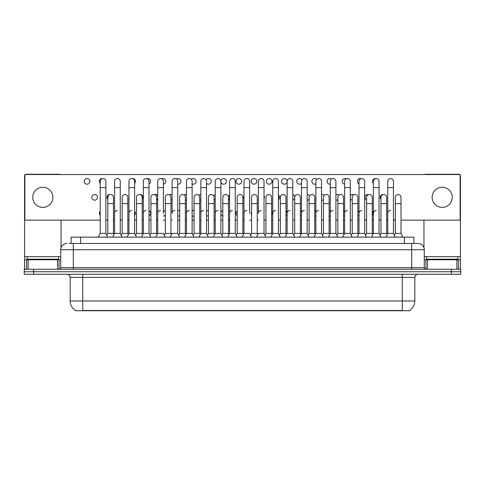 <?xml version="1.0" encoding="UTF-8"?>
<svg xmlns="http://www.w3.org/2000/svg" width="485" height="485" viewBox="0 0 485 485"><rect width="100%" height="100%" fill="white"/><g stroke="black" fill="none" stroke-linecap="round" stroke-linejoin="round"><path stroke-width="0.73" d="M71.113 243.446L71.113 237.153L413.887 237.153L413.887 243.446M409.492 310.43L409.492 310.739L75.508 310.739L75.508 310.43M75.605 310.491A11.009 11.009 0 0 1 70.161 300.991L82.741 300.991L82.741 310.491L402.259 310.491L402.259 300.991L414.839 300.991L414.839 277.408A3.146 3.146 0 0 1 417.979 274.261M70.161 300.991L70.161 277.408C69.979 275.498 68.931 274.449 67.021 274.261M409.395 310.491A11.009 11.009 0 0 0 414.839 300.991M33.683 269.23L460.75 269.23L460.75 271.745L24.25 271.745L24.25 274.261L33.683 274.261L33.683 271.745L24.25 271.745L24.25 269.23L33.683 269.23L33.683 271.745L460.75 271.745L460.75 274.261L33.683 274.261M69.367 243.446L417.979 243.446A6.287 6.287 0 0 1 424.272 249.733L424.272 267.659L425.842 269.23M69.222 243.446L73.308 243.446L73.308 249.733L60.728 249.733L60.728 267.659A1.57 1.57 0 0 1 59.158 269.23M67.021 243.446A6.287 6.287 0 0 0 60.728 249.733M417.882 243.446L415.778 243.446M385.878 237.153L387.764 233.382L393.426 233.382L395.311 237.153M402.902 237.153L401.016 233.382L395.354 233.382L394.39 235.31L393.426 233.382L393.426 181.366A2.831 2.831 0 0 0 390.595 178.535A2.831 2.831 0 0 0 387.764 181.451M371.498 237.153L373.389 233.382L379.046 233.382L380.01 235.31L380.974 233.382L386.636 233.382L387.2 234.51L387.764 233.382L387.764 187.653L393.426 187.653M387.764 187.653L387.764 181.366A2.831 2.831 0 0 1 390.771 178.541M401.016 233.382L401.016 197.34A2.831 2.831 0 0 0 398.361 194.515A2.831 2.831 0 0 1 401.016 197.34M395.354 233.382L395.354 203.627L401.016 203.627M395.354 203.627L395.354 197.34A2.831 2.831 0 0 1 398.361 194.515M387.764 213.315A2.831 2.831 0 0 1 390.595 210.484M357.124 237.153L359.009 233.382L364.671 233.382L365.635 235.31L366.599 233.382L372.256 233.382L372.826 234.51L373.389 233.382L373.389 187.653L379.046 187.653L379.046 233.382L380.937 237.153M373.389 187.653L373.389 181.366A2.831 2.831 0 0 1 376.396 178.541A2.831 2.831 0 0 1 379.046 181.366L379.046 187.653M342.743 237.153L344.629 233.382L350.291 233.382L351.255 235.31L352.219 233.382L357.882 233.382L358.445 234.51L359.009 233.382L359.009 187.653L364.671 187.653L364.671 233.382L366.557 237.153M359.009 187.653L359.009 181.366A2.831 2.831 0 0 1 362.016 178.541A2.831 2.831 0 0 1 364.671 181.366L364.671 187.653M328.363 237.153L330.255 233.382L335.911 233.382L336.875 235.31L337.839 233.382L343.501 233.382L344.065 234.51L344.629 233.382L344.629 187.653L350.291 187.653L350.291 233.382L352.177 237.153M344.629 187.653L344.629 181.366A2.831 2.831 0 0 1 347.642 178.541A2.831 2.831 0 0 1 350.291 181.366L350.291 187.653M322.501 235.31L323.465 233.382L329.121 233.382L329.691 234.51L330.255 233.382L330.255 187.653L335.911 187.653L335.911 233.382L337.803 237.153M330.255 187.653L330.255 181.366A2.831 2.831 0 0 1 333.262 178.541A2.831 2.831 0 0 1 335.911 181.366L335.911 187.653M386.636 233.382L386.636 197.34A2.831 2.831 0 0 0 383.981 194.515A2.831 2.831 0 0 1 386.636 197.34M380.974 233.382L380.974 203.627L386.636 203.627M380.974 203.627L380.974 197.34A2.831 2.831 0 0 1 383.981 194.515M372.256 233.382L372.256 197.34A2.831 2.831 0 0 0 369.606 194.515A2.831 2.831 0 0 1 372.256 197.34M366.599 233.382L366.599 203.627L372.256 203.627M366.599 203.627L366.599 197.34A2.831 2.831 0 0 1 369.606 194.515M357.882 233.382L357.882 197.34A2.831 2.831 0 0 0 355.226 194.515A2.831 2.831 0 0 1 357.882 197.34M352.219 233.382L352.219 203.627L357.882 203.627M352.219 203.627L352.219 197.34A2.831 2.831 0 0 1 355.226 194.515M373.389 233.382L373.389 213.315A2.831 2.831 0 0 1 376.214 210.484M58.527 256.65L27.081 256.65L27.081 259.166L58.527 259.166L58.527 256.65L60.728 256.65M55.381 259.796L55.381 259.481A0.315 0.315 0 0 1 55.696 259.166M55.381 259.481L30.228 259.481A0.315 0.315 0 0 0 29.912 259.166M30.228 259.481L30.228 259.796M457.919 256.65L426.473 256.65L426.473 259.166L457.919 259.166L457.919 256.65L460.435 256.65L460.435 269.23M454.772 259.796L454.772 259.481A0.315 0.315 0 0 1 455.088 259.166M454.772 259.481L429.619 259.481A0.315 0.315 0 0 0 429.304 259.166M429.619 259.481L429.619 259.796M57.509 269.23L57.509 259.796L28.1 259.796L28.1 269.23M60.37 174.539A1.57 1.57 0 0 0 59.473 174.26L26.135 174.26A1.57 1.57 0 0 0 25.238 174.539M24.88 174.885A1.57 1.57 0 0 0 24.565 175.831L24.565 259.796L28.1 259.796M61.043 220.141L61.043 247.768M57.509 259.796L60.728 259.796M24.565 269.23L24.565 259.796M456.9 269.23L456.9 259.796L427.491 259.796L427.491 269.23M459.762 174.539A1.57 1.57 0 0 0 458.865 174.26L425.527 174.26A1.57 1.57 0 0 0 424.63 174.539M423.957 220.141L423.957 247.768M460.12 174.885A1.57 1.57 0 0 1 460.435 175.831L460.435 256.65M424.272 259.796L427.491 259.796M456.9 259.796L460.435 259.796M100.201 211.345A2.831 2.831 0 0 0 100.201 215.285M179.68 210.957A2.831 2.831 0 0 0 177.752 210.508M177.752 216.122A2.831 2.831 0 0 0 179.68 215.673M194.061 210.593A2.831 2.831 0 0 0 192.133 210.732M192.133 215.898A2.831 2.831 0 0 0 194.061 216.043M208.441 210.484A2.831 2.831 0 0 0 206.513 211.278M206.513 215.358A2.831 2.831 0 0 0 208.441 216.146M222.815 210.611A2.831 2.831 0 0 0 220.887 212.691M220.887 213.946A2.831 2.831 0 0 0 222.815 216.019M237.195 211.005A2.831 2.831 0 0 0 237.195 215.631M251.576 211.866A2.831 2.831 0 0 0 251.576 214.77M94.648 194.509A2.831 2.831 0 0 0 91.817 197.34A2.831 2.831 0 0 0 94.648 200.172A2.831 2.831 0 0 0 97.473 197.34A2.831 2.831 0 0 0 94.648 194.509M110.222 194.54A2.831 2.831 0 0 0 107.791 199.311M128.398 234.51L127.828 233.382L122.171 233.382L122.171 197.34A2.831 2.831 0 0 1 125.003 194.509A2.831 2.831 0 0 0 122.171 197.425M142.208 199.311A2.831 2.831 0 0 0 139.777 194.54M157.716 195.782A2.831 2.831 0 0 0 154.557 194.624M172.096 194.982A2.831 2.831 0 0 0 169.332 194.776M186.47 194.618A2.831 2.831 0 0 0 184.112 195.006M185.343 200.147A2.831 2.831 0 0 0 186.47 200.062M200.851 194.509A2.831 2.831 0 0 0 198.886 195.334M199.723 199.923A2.831 2.831 0 0 0 200.851 200.172M215.231 194.637A2.831 2.831 0 0 0 213.667 195.831M214.097 199.383A2.831 2.831 0 0 0 215.231 200.044M229.605 195.025A2.831 2.831 0 0 0 228.441 197.783M228.477 197.971A2.831 2.831 0 0 0 229.605 199.656M243.985 195.891A2.831 2.831 0 0 0 243.985 198.789M324.295 195.334A2.831 2.831 0 0 0 321.537 194.612M321.537 200.069A2.831 2.831 0 0 0 323.465 199.917M87.057 178.535A2.831 2.831 0 0 0 84.226 181.366A2.831 2.831 0 0 0 87.057 184.197A2.831 2.831 0 0 0 89.889 181.366A2.831 2.831 0 0 0 87.057 178.535M102.632 178.565A2.831 2.831 0 0 0 100.201 183.336M122.129 237.153L120.244 233.382L114.581 233.382L114.581 181.366A2.831 2.831 0 0 1 117.412 178.535A2.831 2.831 0 0 0 114.581 181.451M134.618 183.336A2.831 2.831 0 0 0 132.187 178.565M148.998 183.912A2.831 2.831 0 0 0 147.767 178.535A2.831 2.831 0 0 0 146.967 178.65M163.378 184.161A2.831 2.831 0 0 0 165.761 181.147A2.831 2.831 0 0 0 161.741 178.801M177.752 184.173A2.831 2.831 0 0 0 180.947 181.366A2.831 2.831 0 0 0 176.522 179.026M192.133 183.948A2.831 2.831 0 0 0 196.128 181.366A2.831 2.831 0 0 0 191.296 179.359M206.513 183.403A2.831 2.831 0 0 0 211.302 181.366A2.831 2.831 0 0 0 206.076 179.856M220.887 181.99A2.831 2.831 0 0 0 226.477 181.366A2.831 2.831 0 0 0 223.652 178.535A2.831 2.831 0 0 0 220.851 181.808M238.826 178.535A2.831 2.831 0 0 0 235.995 181.366A2.831 2.831 0 0 0 238.826 184.197A2.831 2.831 0 0 0 241.657 181.366A2.831 2.831 0 0 0 238.826 178.535M254.001 178.535A2.831 2.831 0 0 0 251.169 181.366A2.831 2.831 0 0 0 254.001 184.197A2.831 2.831 0 0 0 256.832 181.366A2.831 2.831 0 0 0 254.001 178.535M269.181 178.535A2.831 2.831 0 0 0 266.35 181.366A2.831 2.831 0 0 0 269.181 184.197A2.831 2.831 0 0 0 272.012 181.366A2.831 2.831 0 0 0 269.181 178.535M284.356 178.535A2.831 2.831 0 0 0 281.524 181.366A2.831 2.831 0 0 0 284.356 184.197A2.831 2.831 0 0 0 287.187 181.366A2.831 2.831 0 0 0 284.356 178.535M301.931 179.862A2.831 2.831 0 0 0 296.705 181.366A2.831 2.831 0 0 0 301.494 183.403M330.255 210.508A2.831 2.831 0 0 0 329.121 210.593M329.121 216.043A2.831 2.831 0 0 0 330.255 216.122M344.629 210.52A2.831 2.831 0 0 0 343.501 210.957M343.501 215.679A2.831 2.831 0 0 0 344.629 216.116M359.009 210.769A2.831 2.831 0 0 0 357.882 211.757M357.882 214.879A2.831 2.831 0 0 0 359.009 215.867M373.389 211.345A2.831 2.831 0 0 0 373.389 215.285M339.076 195.006A2.831 2.831 0 0 0 335.911 194.982M335.911 199.699A2.831 2.831 0 0 0 337.839 200.147M353.85 194.776A2.831 2.831 0 0 0 350.291 195.776M350.291 198.905A2.831 2.831 0 0 0 352.219 200.135M368.63 194.624A2.831 2.831 0 0 0 365.072 196.71A2.831 2.831 0 0 0 366.599 199.887M383.405 194.54A2.831 2.831 0 0 0 380.974 199.311M316.705 179.359A2.831 2.831 0 0 0 311.879 181.366A2.831 2.831 0 0 0 315.874 183.942M331.485 179.032A2.831 2.831 0 0 0 327.054 181.366A2.831 2.831 0 0 0 330.255 184.173M346.26 178.801A2.831 2.831 0 0 0 342.24 181.147A2.831 2.831 0 0 0 344.629 184.161M361.04 178.65A2.831 2.831 0 0 0 357.481 180.735A2.831 2.831 0 0 0 359.009 183.912M375.82 178.565A2.831 2.831 0 0 0 373.389 183.336M398.185 194.509A2.831 2.831 0 0 0 395.354 197.425M442.193 187.277A10.064 10.064 0 0 0 432.135 197.34A10.064 10.064 0 0 0 442.193 207.404A10.064 10.064 0 0 0 452.256 197.34A10.064 10.064 0 0 0 442.193 187.277M42.807 187.277A10.064 10.064 0 0 0 32.744 197.34A10.064 10.064 0 0 0 42.807 207.404A10.064 10.064 0 0 0 52.865 197.34A10.064 10.064 0 0 0 42.807 187.277M148.998 215.861A2.831 2.831 0 0 0 148.998 210.769M271.612 214.764A2.831 2.831 0 0 0 271.612 211.866M300.367 216.019A2.831 2.831 0 0 0 301.494 215.352M301.494 211.278A2.831 2.831 0 0 0 300.367 210.611M156.588 199.887A2.831 2.831 0 0 0 157.716 198.898M278.402 199.65A2.831 2.831 0 0 0 278.402 195.031M307.157 200.172A2.831 2.831 0 0 0 309.084 199.377M309.521 195.837A2.831 2.831 0 0 0 307.157 194.509M401.016 220.141L460.12 220.141L460.12 174.539L24.88 174.539L24.88 220.141L100.201 220.141M105.863 220.141L107.791 220.141M113.454 220.141L114.581 220.141M120.244 220.141L122.171 220.141M127.828 220.141L128.962 220.141M134.618 220.141L136.546 220.141M142.208 220.141L143.336 220.141M148.998 220.141L150.926 220.141M156.588 220.141L157.716 220.141M163.378 220.141L165.306 220.141M170.962 220.141L172.096 220.141M177.752 220.141L179.68 220.141M185.343 220.141L186.47 220.141M192.133 220.141L194.061 220.141M199.723 220.141L200.851 220.141M206.513 220.141L208.441 220.141M214.097 220.141L215.231 220.141M220.887 220.141L222.815 220.141M228.477 220.141L229.605 220.141M235.267 220.141L237.195 220.141M242.858 220.141L243.985 220.141M249.648 220.141L251.576 220.141M257.232 220.141L258.359 220.141M264.022 220.141L265.95 220.141M271.612 220.141L272.74 220.141M278.402 220.141L280.33 220.141M285.992 220.141L287.12 220.141M292.776 220.141L294.704 220.141M300.367 220.141L301.494 220.141M307.157 220.141L309.084 220.141M314.747 220.141L315.874 220.141M321.537 220.141L323.465 220.141M329.121 220.141L330.255 220.141M335.911 220.141L337.839 220.141M343.501 220.141L344.629 220.141M350.291 220.141L352.219 220.141M357.882 220.141L359.009 220.141M364.671 220.141L366.599 220.141M372.256 220.141L373.389 220.141M379.046 220.141L380.974 220.141M386.636 220.141L387.764 220.141M393.426 220.141L395.354 220.141M292.776 200.044A2.831 2.831 0 0 0 292.776 194.637M264.022 198.789A2.831 2.831 0 0 0 264.022 195.891M170.962 200.135A2.831 2.831 0 0 0 172.096 199.699M314.747 216.146A2.831 2.831 0 0 0 315.874 215.898M315.874 210.739A2.831 2.831 0 0 0 314.747 210.484M285.992 215.625A2.831 2.831 0 0 0 287.12 213.933M287.12 212.697A2.831 2.831 0 0 0 285.992 211.005M163.378 216.11A2.831 2.831 0 0 0 165.306 214.873M165.306 211.757A2.831 2.831 0 0 0 163.378 210.52M134.618 215.285A2.831 2.831 0 0 0 134.618 211.345M343.501 233.382L343.501 197.34A2.831 2.831 0 0 0 340.852 194.515A2.831 2.831 0 0 1 343.501 197.34M337.839 233.382L337.839 203.627L343.501 203.627M337.839 203.627L337.839 197.34A2.831 2.831 0 0 1 340.852 194.515M359.009 213.315A2.831 2.831 0 0 1 361.84 210.484M344.629 233.382L344.629 213.315A2.831 2.831 0 0 1 347.46 210.484M335.911 233.382L335.911 213.315M330.255 213.315A2.831 2.831 0 0 1 333.086 210.484M313.989 237.153L315.874 233.382L321.537 233.382L323.422 237.153M321.537 233.382L321.537 181.366A2.831 2.831 0 0 0 318.706 178.535A2.831 2.831 0 0 1 318.881 178.541M308.12 235.31L309.084 233.382L314.747 233.382L315.311 234.51L315.874 233.382L315.874 187.653L321.537 187.653M315.874 187.653L315.874 181.366A2.831 2.831 0 0 1 318.706 178.535M299.609 237.153L301.494 233.382L307.157 233.382L309.042 237.153M307.157 233.382L307.157 181.366A2.831 2.831 0 0 0 304.325 178.535A2.831 2.831 0 0 1 304.507 178.541M285.235 237.153L287.12 233.382L292.776 233.382L293.74 235.31L294.704 233.382L300.367 233.382L300.93 234.51L301.494 233.382L301.494 187.653L307.157 187.653M301.494 187.653L301.494 181.366A2.831 2.831 0 0 1 304.325 178.535M270.854 237.153L272.74 233.382L278.402 233.382L279.366 235.31L280.33 233.382L285.992 233.382L286.556 234.51L287.12 233.382L287.12 187.653L292.776 187.653L292.776 233.382L294.668 237.153M287.12 187.653L287.12 181.366A2.831 2.831 0 0 1 290.127 178.541A2.831 2.831 0 0 1 292.776 181.366L292.776 187.653M264.986 235.31L265.95 233.382L271.612 233.382L272.176 234.51L272.74 233.382L272.74 187.653L278.402 187.653L278.402 233.382L280.288 237.153M272.74 187.653L272.74 181.366A2.831 2.831 0 0 1 275.747 178.541A2.831 2.831 0 0 1 278.402 181.366L278.402 187.653M329.121 233.382L329.121 197.34A2.831 2.831 0 0 0 326.472 194.515A2.831 2.831 0 0 1 329.121 197.34M323.465 233.382L323.465 203.627L329.121 203.627M323.465 203.627L323.465 197.34A2.831 2.831 0 0 1 326.472 194.515M314.747 233.382L314.747 197.34A2.831 2.831 0 0 0 312.091 194.515A2.831 2.831 0 0 1 314.747 197.34M309.084 233.382L309.084 203.627L314.747 203.627M309.084 203.627L309.084 197.34A2.831 2.831 0 0 1 312.091 194.515M300.367 233.382L300.367 197.34A2.831 2.831 0 0 0 297.717 194.515A2.831 2.831 0 0 1 300.367 197.34M294.704 233.382L294.704 203.627L300.367 203.627M294.704 203.627L294.704 197.34A2.831 2.831 0 0 1 297.717 194.515M285.992 233.382L285.992 197.34A2.831 2.831 0 0 0 283.337 194.515A2.831 2.831 0 0 1 285.992 197.34M280.33 233.382L280.33 203.627L285.992 203.627M280.33 203.627L280.33 197.34A2.831 2.831 0 0 1 283.337 194.515M315.874 213.315A2.831 2.831 0 0 1 318.706 210.484M301.494 213.315A2.831 2.831 0 0 1 304.325 210.484M287.12 213.315A2.831 2.831 0 0 1 289.951 210.484M256.474 237.153L258.359 233.382L264.022 233.382L265.907 237.153M264.022 233.382L264.022 181.366A2.831 2.831 0 0 0 261.191 178.535A2.831 2.831 0 0 1 261.373 178.541M261.191 210.484A2.831 2.831 0 0 0 258.359 213.315L258.359 187.653L264.022 187.653M258.359 187.653L258.359 181.366A2.831 2.831 0 0 1 261.191 178.535M242.1 237.153L243.985 233.382L249.648 233.382L251.533 237.153M249.648 213.315L249.648 181.366A2.831 2.831 0 0 0 246.816 178.535A2.831 2.831 0 0 1 246.992 178.541M236.231 235.31L237.195 233.382L242.858 233.382L243.421 234.51L243.985 233.382L243.985 187.653L249.648 187.653M243.985 187.653L243.985 181.366A2.831 2.831 0 0 1 246.816 178.535M227.72 237.153L229.605 233.382L235.267 233.382L237.153 237.153M235.267 233.382L235.267 181.366A2.831 2.831 0 0 0 232.436 178.535A2.831 2.831 0 0 1 232.612 178.541M229.605 233.382L229.605 187.653L235.267 187.653M229.605 187.653L229.605 181.366A2.831 2.831 0 0 1 232.436 178.535M213.339 237.153L215.231 233.382L220.887 233.382L222.779 237.153M220.887 233.382L220.887 181.366A2.831 2.831 0 0 0 218.056 178.535A2.831 2.831 0 0 1 218.238 178.541M215.231 233.382L215.231 187.653L220.887 187.653M215.231 187.653L215.231 181.366A2.831 2.831 0 0 1 218.056 178.535M198.965 237.153L200.851 233.382L206.513 233.382L208.398 237.153M206.513 233.382L206.513 181.366A2.831 2.831 0 0 0 203.682 178.535A2.831 2.831 0 0 1 203.858 178.541M200.851 233.382L200.851 187.653L206.513 187.653M200.851 187.653L200.851 181.366A2.831 2.831 0 0 1 203.682 178.535M184.585 237.153L186.47 233.382L192.133 233.382L194.018 237.153M192.133 233.382L192.133 181.366A2.831 2.831 0 0 0 189.302 178.535A2.831 2.831 0 0 1 189.477 178.541M186.47 233.382L186.47 187.653L192.133 187.653M186.47 187.653L186.47 181.366A2.831 2.831 0 0 1 189.302 178.535M271.612 233.382L271.612 197.34A2.831 2.831 0 0 0 268.957 194.515A2.831 2.831 0 0 1 271.612 197.34M265.95 233.382L265.95 203.627L271.612 203.627M265.95 203.627L265.95 197.34A2.831 2.831 0 0 1 268.957 194.515M250.612 235.31L251.576 233.382L257.232 233.382L257.796 234.51M257.232 233.382L257.232 197.34A2.831 2.831 0 0 0 254.583 194.515A2.831 2.831 0 0 1 257.232 197.34M251.576 233.382L251.576 203.627L257.232 203.627M251.576 203.627L251.576 197.34A2.831 2.831 0 0 1 254.583 194.515M242.858 233.382L242.858 197.34A2.831 2.831 0 0 0 240.202 194.515A2.831 2.831 0 0 1 242.858 197.34M237.195 233.382L237.195 203.627L242.858 203.627M237.195 203.627L237.195 197.34A2.831 2.831 0 0 1 240.202 194.515M221.851 235.31L222.815 233.382L228.477 233.382L229.041 234.51M228.477 233.382L228.477 197.34A2.831 2.831 0 0 0 225.822 194.515A2.831 2.831 0 0 1 228.477 197.34M222.815 233.382L222.815 203.627L228.477 203.627M222.815 203.627L222.815 197.34A2.831 2.831 0 0 1 225.822 194.515M207.477 235.31L208.441 233.382L214.097 233.382L214.661 234.51M214.097 233.382L214.097 197.34A2.831 2.831 0 0 0 211.448 194.515A2.831 2.831 0 0 1 214.097 197.34M208.441 233.382L208.441 203.627L214.097 203.627M208.441 203.627L208.441 197.34A2.831 2.831 0 0 1 211.448 194.515M193.097 235.31L194.061 233.382L199.723 233.382L200.287 234.51M199.723 233.382L199.723 197.34A2.831 2.831 0 0 0 197.068 194.515A2.831 2.831 0 0 1 199.723 197.34M194.061 233.382L194.061 203.627L199.723 203.627M194.061 203.627L194.061 197.34A2.831 2.831 0 0 1 197.068 194.515M272.74 213.315A2.831 2.831 0 0 1 275.571 210.484M243.985 213.315A2.831 2.831 0 0 1 246.816 210.484M229.605 213.315A2.831 2.831 0 0 1 232.436 210.484M215.231 213.315A2.831 2.831 0 0 1 218.056 210.484M200.851 213.315A2.831 2.831 0 0 1 203.682 210.484M170.205 237.153L172.096 233.382L177.752 233.382L179.644 237.153M177.752 233.382L177.752 181.366A2.831 2.831 0 0 0 174.921 178.535A2.831 2.831 0 0 1 175.103 178.541M174.921 210.484A2.831 2.831 0 0 0 172.096 213.315L172.096 187.653L177.752 187.653M172.096 187.653L172.096 181.366A2.831 2.831 0 0 1 174.921 178.535M155.831 237.153L157.716 233.382L163.378 233.382L165.264 237.153M163.378 213.315L163.378 181.366A2.831 2.831 0 0 0 160.547 178.535A2.831 2.831 0 0 1 160.723 178.541M157.716 233.382L157.716 187.653L163.378 187.653M157.716 187.653L157.716 181.366A2.831 2.831 0 0 1 160.547 178.535M141.45 237.153L143.336 233.382L148.998 233.382L150.883 237.153M157.152 234.51L156.588 233.382L150.926 233.382L149.962 235.31L148.998 233.382L148.998 181.366A2.831 2.831 0 0 0 146.167 178.535A2.831 2.831 0 0 1 146.349 178.541M127.07 237.153L128.962 233.382L134.618 233.382L135.582 235.31L136.546 233.382L142.208 233.382L142.772 234.51L143.336 233.382L143.336 187.653L148.998 187.653M143.336 187.653L143.336 181.366A2.831 2.831 0 0 1 146.167 178.535M128.962 233.382L128.962 187.653L134.618 187.653L134.618 233.382L136.509 237.153M128.962 187.653L128.962 181.366A2.831 2.831 0 0 1 131.969 178.541A2.831 2.831 0 0 1 134.618 181.366L134.618 187.653M117.412 210.484A2.831 2.831 0 0 0 114.581 213.315L114.581 233.382L112.696 237.153M122.171 233.382L121.208 235.31L120.244 233.382L120.244 181.366A2.831 2.831 0 0 0 117.412 178.535A2.831 2.831 0 0 1 117.588 178.541M98.316 237.153L100.201 233.382L105.863 233.382L107.749 237.153M105.863 233.382L105.863 181.366A2.831 2.831 0 0 0 103.032 178.535A2.831 2.831 0 0 1 103.214 178.541M100.201 233.382L100.201 187.653L105.863 187.653M100.201 187.653L100.201 181.366A2.831 2.831 0 0 1 103.032 178.535M178.716 235.31L179.68 233.382L185.343 233.382L185.907 234.51M185.343 233.382L185.343 197.34A2.831 2.831 0 0 0 182.693 194.515A2.831 2.831 0 0 1 185.343 197.34M179.68 233.382L179.68 203.627L185.343 203.627M179.68 203.627L179.68 197.34A2.831 2.831 0 0 1 182.693 194.515M164.342 235.31L165.306 233.382L170.962 233.382L171.532 234.51M170.962 233.382L170.962 197.34A2.831 2.831 0 0 0 168.313 194.515A2.831 2.831 0 0 1 170.962 197.34M165.306 233.382L165.306 203.627L170.962 203.627M165.306 203.627L165.306 197.34A2.831 2.831 0 0 1 168.313 194.515M156.588 233.382L156.588 197.34A2.831 2.831 0 0 0 153.933 194.515A2.831 2.831 0 0 1 156.588 197.34M150.926 233.382L150.926 203.627L156.588 203.627M150.926 203.627L150.926 197.34A2.831 2.831 0 0 1 153.933 194.515M142.208 233.382L142.208 197.34A2.831 2.831 0 0 0 139.559 194.515A2.831 2.831 0 0 1 142.208 197.34M136.546 233.382L136.546 203.627L142.208 203.627M136.546 203.627L136.546 197.34A2.831 2.831 0 0 1 139.559 194.515M127.828 233.382L127.828 197.34A2.831 2.831 0 0 0 125.178 194.515A2.831 2.831 0 0 1 127.828 197.34M106.827 235.31L107.791 233.382L113.454 233.382L114.017 234.51M113.454 233.382L113.454 197.34A2.831 2.831 0 0 0 110.798 194.515A2.831 2.831 0 0 1 113.454 197.34M107.791 233.382L107.791 203.627L113.454 203.627M107.791 203.627L107.791 197.34A2.831 2.831 0 0 1 110.798 194.515M186.47 213.315A2.831 2.831 0 0 1 189.302 210.484M157.716 213.315A2.831 2.831 0 0 1 160.547 210.484M143.336 213.315A2.831 2.831 0 0 1 146.167 210.484M128.962 213.315A2.831 2.831 0 0 1 131.793 210.484M120.244 233.382L120.244 213.315M400.998 310.739L400.998 310.43M84.002 310.739L84.002 310.43M80.546 243.446L80.546 237.153M404.454 243.446L404.454 237.153M402.259 274.261L402.259 277.408L70.161 277.408M414.839 277.408L402.259 277.408L402.259 300.991L82.741 300.991L82.741 274.261M451.317 274.261L451.317 269.23M73.308 269.23L73.308 267.659L424.272 267.659M60.728 267.659L73.308 267.659L73.308 249.733L411.692 249.733L411.692 269.23M424.272 249.733L411.692 249.733L411.692 243.446M27.081 256.65L24.565 256.65M59.055 259.796L59.055 269.23M24.59 259.796L24.59 269.23M26.554 269.23L26.554 259.796M426.473 256.65L424.272 256.65M460.411 269.23L460.411 259.796M458.446 259.796L458.446 269.23M425.945 269.23L425.945 259.796M114.581 187.653L120.244 187.653M122.171 203.627L127.828 203.627"/></g></svg>
